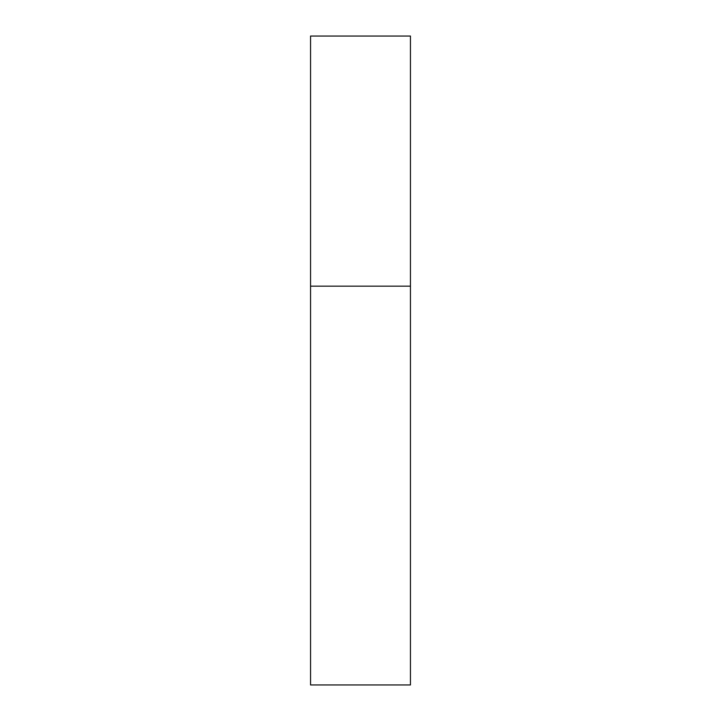 <?xml version="1.0" encoding="UTF-8"?>
<svg xmlns="http://www.w3.org/2000/svg" width="721" height="721" viewBox="0 0 721 721"><rect width="100%" height="100%" fill="white"/><g stroke="black" fill="none" stroke-linecap="round" stroke-linejoin="round"><path stroke-width="1.08" d="M410.447 286.174L310.553 286.174L310.553 684.95L410.447 684.95L410.447 286.174L310.553 286.174L310.553 36.05L410.447 36.05L410.447 286.174L410.447 36.05"/></g></svg>
